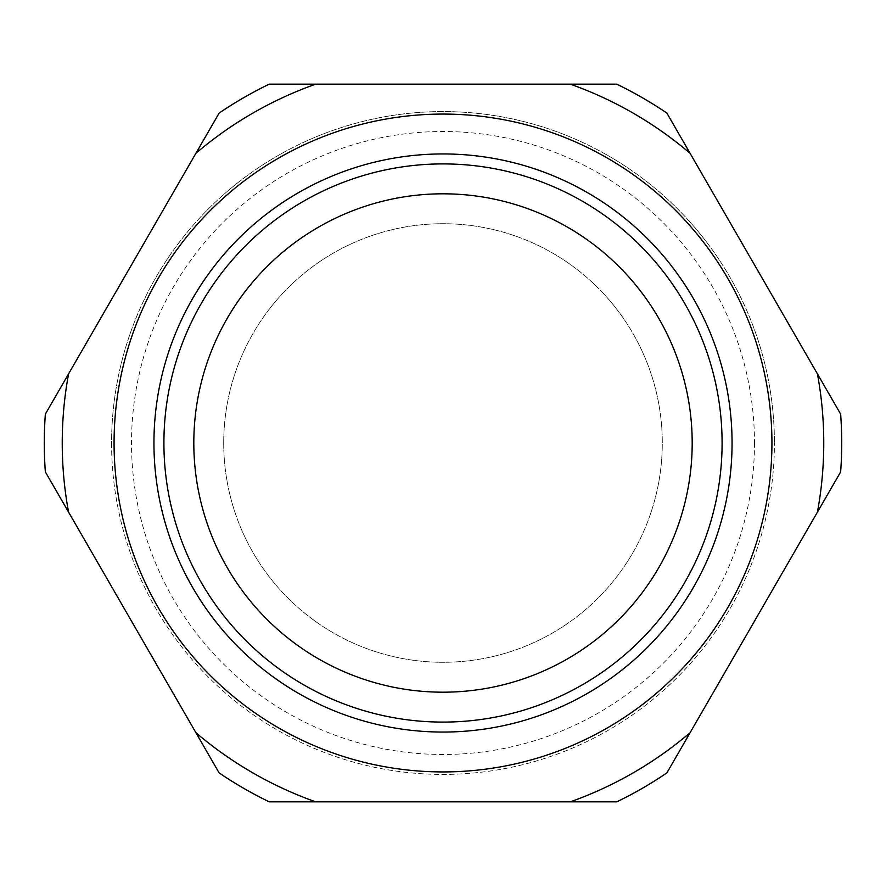<?xml version="1.0" encoding="UTF-8"?>
<svg xmlns="http://www.w3.org/2000/svg" width="886" height="886" viewBox="0 0 886 886"><rect width="100%" height="100%" fill="white"/><g stroke="black" fill="none" stroke-linecap="round" stroke-linejoin="round"><path stroke-width="0.66" stroke-dasharray="4.43 3.32" d="M754.484 443A311.484 311.484 0 0 1 443 754.484A311.484 311.484 0 0 1 131.516 443A311.484 311.484 0 0 1 443 131.516A311.484 311.484 0 0 1 754.484 443M111.581 443A331.419 331.419 0 0 0 443 774.419A331.419 331.419 0 0 0 774.419 443A331.419 331.419 0 0 1 443 774.419A331.419 331.419 0 0 1 111.581 443A331.419 331.419 0 0 1 443 111.581A331.419 331.419 0 0 1 774.419 443A331.419 331.419 0 0 0 443 111.581A331.419 331.419 0 0 0 111.581 443M722.09 443A279.09 279.09 0 0 1 443 722.09A279.09 279.09 0 0 1 163.91 443A279.09 279.09 0 0 1 443 163.91A279.09 279.09 0 0 1 722.09 443M223.715 443A219.285 219.285 0 0 1 443 223.715A219.285 219.285 0 0 1 662.285 443A219.285 219.285 0 0 1 443 662.285A219.285 219.285 0 0 1 223.715 443A219.285 219.285 0 0 1 443 223.715A219.285 219.285 0 0 1 662.285 443A219.285 219.285 0 0 1 443 662.285A219.285 219.285 0 0 1 223.715 443M817.435 373.87L840.648 414.094A398.7 398.7 0 0 1 840.648 471.906L817.435 512.13A380.758 380.758 0 0 0 817.435 373.87L666.859 113.076A398.7 398.7 0 0 0 616.789 84.17L269.211 84.17A398.7 398.7 0 0 0 219.141 113.076L45.352 414.094A398.7 398.7 0 0 0 45.352 471.906L219.141 772.924A398.7 398.7 0 0 0 269.211 801.83L616.789 801.83A398.7 398.7 0 0 0 666.859 772.924L817.435 512.13M68.565 512.13A380.758 380.758 0 0 1 68.565 373.87M570.351 84.17A380.758 380.758 0 0 1 690.083 153.3M690.083 732.7A380.758 380.758 0 0 1 570.351 801.83M315.649 801.83A380.758 380.758 0 0 1 195.917 732.7M195.917 153.3A380.758 380.758 0 0 1 315.649 84.17"/><path stroke-width="1.33" d="M692.188 443A249.187 249.187 0 0 1 443 692.188A249.187 249.187 0 0 1 193.812 443A249.187 249.187 0 0 1 443 193.812A249.187 249.187 0 0 1 692.188 443M163.91 443A279.09 279.09 0 0 1 443 163.91A279.09 279.09 0 0 1 722.09 443A279.09 279.09 0 0 1 443 722.09A279.09 279.09 0 0 1 163.91 443M732.058 443A289.058 289.058 0 0 1 443 732.058A289.058 289.058 0 0 1 153.942 443A289.058 289.058 0 0 1 443 153.942A289.058 289.058 0 0 1 732.058 443M771.927 443A328.927 328.927 0 0 1 443 771.927A328.927 328.927 0 0 1 114.072 443A328.927 328.927 0 0 1 443 114.072A328.927 328.927 0 0 1 771.927 443M817.435 373.87A380.758 380.758 0 0 1 817.435 512.13L666.859 772.924A398.7 398.7 0 0 1 616.789 801.83L269.211 801.83A398.7 398.7 0 0 1 219.141 772.924L45.352 471.906A398.7 398.7 0 0 1 45.352 414.094L219.141 113.076A398.7 398.7 0 0 1 269.211 84.17L616.789 84.17A398.7 398.7 0 0 1 666.859 113.076L840.648 414.094A398.7 398.7 0 0 1 840.648 471.906L817.435 512.13M195.917 153.3A380.758 380.758 0 0 1 315.649 84.17M570.351 84.17A380.758 380.758 0 0 1 690.083 153.3M690.083 732.7A380.758 380.758 0 0 1 570.351 801.83M315.649 801.83A380.758 380.758 0 0 1 195.917 732.7M68.565 512.13A380.758 380.758 0 0 1 68.565 373.87"/></g></svg>
